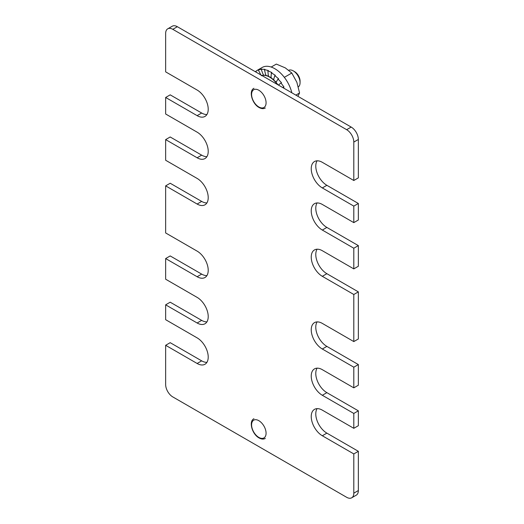 <?xml version="1.0" encoding="UTF-8"?>
<svg xmlns="http://www.w3.org/2000/svg" width="524" height="524" viewBox="0 0 524 524"><rect width="100%" height="100%" fill="white"/><g stroke="black" fill="none" stroke-linecap="round" stroke-linejoin="round"><path stroke-width="0.79" d="M271.19 67.046L276.325 64.085L285.266 67.865L291.809 73.026L296.879 82.314L299.558 92.984L297.881 96.292M291.848 92.807A25.296 14.607 -120 0 0 262.19 67.465L257.232 70.334L261.705 69.004L261.181 69.306L264.947 69.325L264.423 69.627L268.386 70.517L267.862 70.819L268.386 76.386L271.367 77.663M255.417 71.775L255.843 71.382M256.544 72.423L255.791 71.303L257.232 70.334M282.606 87.475L283.962 86.964L280.962 82.975L281.486 82.674L278.048 79.039L278.572 78.738L274.805 75.62L275.329 75.318L271.367 72.849L271.891 72.541L267.862 70.819M283.962 86.964L283.438 87.266L284.146 88.36M261.902 75.515A18.72 10.808 60 0 1 277.334 84.423M278.048 79.039L275.925 82.471L278.467 85.157M274.805 75.62L273.528 79.943L276.312 82.248M271.367 72.849L270.98 77.886L273.914 79.72M264.423 69.627L265.838 75.502L268.773 76.163M261.181 69.306L263.448 75.266L266.225 75.279M261.286 75.685L263.834 75.043M299.558 92.984L295.857 95.119M291.809 73.026L284.329 77.342M283.438 87.266L282.718 87.534M280.962 82.975L278.454 85.071M258.267 69.869L260.9 74.939M322.326 162.322L353.805 180.498L353.805 142.083A10.12 5.843 -120 0 0 346.652 129.69L172.809 29.324A10.12 5.843 -120 0 0 167.746 28.82A10.12 5.843 -120 0 0 165.65 33.457L165.65 71.867L197.129 90.036A15.681 9.052 60 0 1 207.373 103.857A15.681 9.052 60 0 1 204.969 116.426A15.681 9.052 60 0 1 197.129 115.647L165.65 97.471L165.65 113.996L197.129 132.166A15.681 9.052 60 0 1 207.373 145.986A15.681 9.052 60 0 1 204.969 158.556A15.681 9.052 60 0 1 197.129 157.776L165.65 139.607L165.65 160.259L197.129 178.429A15.681 9.052 60 0 1 207.373 192.249A15.681 9.052 60 0 1 204.969 204.812A15.681 9.052 60 0 1 197.129 204.039L165.65 185.863L165.65 232.951L197.129 251.127A15.681 9.052 60 0 1 207.373 264.941A15.681 9.052 60 0 1 204.969 277.51A15.681 9.052 60 0 1 197.129 276.731L165.65 258.561L165.65 279.213L197.129 297.383A15.681 9.052 60 0 1 207.373 311.204A15.681 9.052 60 0 1 204.969 323.773A15.681 9.052 60 0 1 197.129 322.994L165.65 304.824L165.65 319.692L196.926 337.751A15.681 9.052 60 0 1 207.334 351.552A15.681 9.052 60 0 1 204.969 364.252A15.681 9.052 60 0 1 197.129 363.473L165.65 345.296L165.65 384.537A10.12 5.843 -120 0 0 172.809 396.93L346.652 497.296A10.12 5.843 -120 0 0 351.709 497.8A10.12 5.843 -120 0 0 353.805 493.169L353.805 453.928L322.326 435.758A15.681 9.052 60 0 1 312.081 421.938A15.681 9.052 60 0 1 314.485 409.368A15.681 9.052 60 0 1 322.326 410.148L353.805 428.318L353.805 413.449L322.326 395.279A15.681 9.052 60 0 1 312.081 381.459A15.681 9.052 60 0 1 314.485 368.889A15.681 9.052 60 0 1 322.326 369.669L353.805 387.845L353.805 367.193L322.326 349.017A15.681 9.052 60 0 1 312.081 335.196A15.681 9.052 60 0 1 314.485 322.633A15.681 9.052 60 0 1 322.326 323.406L353.805 341.583L353.805 294.495L322.326 276.325A15.681 9.052 60 0 1 312.081 262.504A15.681 9.052 60 0 1 314.485 249.935A15.681 9.052 60 0 1 322.326 250.714L353.805 268.884L353.805 248.232L322.326 230.062A15.681 9.052 60 0 1 312.081 216.242A15.681 9.052 60 0 1 314.485 203.679A15.681 9.052 60 0 1 322.326 204.452L353.805 222.628L353.805 206.102L322.326 187.933A15.681 9.052 60 0 1 312.081 174.112A15.681 9.052 60 0 1 314.485 161.543A15.681 9.052 60 0 1 322.326 162.322M353.805 180.498L358.351 177.872L358.351 139.463A10.12 5.843 -120 0 0 351.191 127.07L177.348 26.704A10.12 5.843 -120 0 0 172.291 26.2L167.746 28.82M317.092 160.816A15.681 9.052 -120 0 0 326.871 185.306L322.326 187.933M353.805 206.102L358.351 203.482L326.871 185.306M353.805 222.628L358.351 220.001L358.351 203.482M317.092 202.945A15.681 9.052 -120 0 0 326.871 227.436L322.326 230.062M353.805 248.232L358.351 245.612L326.871 227.436M353.805 268.884L358.351 266.264L358.351 245.612M317.092 249.208A15.681 9.052 -120 0 0 326.871 273.698L322.326 276.325M353.805 294.495L358.351 291.875L326.871 273.698M353.805 341.583L358.351 338.963L358.351 291.875M317.092 321.9A15.681 9.052 -120 0 0 326.871 346.397L322.326 349.017M353.805 367.193L358.351 364.566L326.871 346.397M353.805 387.845L358.351 385.219L358.351 364.566M317.092 368.162A15.681 9.052 -120 0 0 326.871 392.653L322.326 395.279M353.805 413.449L358.351 410.829L326.871 392.653M353.805 428.318L358.351 425.698L358.351 410.829M317.092 408.641A15.681 9.052 -120 0 0 326.871 433.132L322.326 435.758M353.805 453.928L358.351 451.308L326.871 433.132M351.709 497.8L356.255 495.18A10.12 5.843 -120 0 0 358.351 490.543L358.351 451.308M165.65 345.296L170.195 342.676L201.674 360.853A15.681 9.052 -120 0 0 206.908 362.353M165.65 304.824L170.195 302.197L201.674 320.374A15.681 9.052 -120 0 0 206.908 321.88M165.65 258.561L170.195 255.935L201.674 274.111A15.681 9.052 -120 0 0 206.908 275.617M165.65 185.863L170.195 183.243L201.674 201.412A15.681 9.052 -120 0 0 206.908 202.919M165.65 139.607L170.195 136.98L201.674 155.156A15.681 9.052 -120 0 0 206.908 156.663M165.65 97.471L170.195 94.851L201.674 113.027A15.681 9.052 -120 0 0 206.908 114.533M298.346 86.879A9.609 5.548 -120 0 0 300.069 82.654A9.609 5.548 -120 0 0 293.276 70.878A9.609 5.548 -120 0 0 288.776 70.249M294.606 71.65L293.276 70.878L294.606 71.65A7.729 4.461 -120 0 1 300.069 81.115L300.069 82.654M358.351 139.463L353.805 142.083M353.805 493.169L358.351 490.543M197.129 363.473L201.674 360.853M197.129 322.994L201.674 320.374M197.129 276.731L201.674 274.111M197.129 204.039L201.674 201.412M197.129 157.776L201.674 155.156M197.129 115.647L201.674 113.027M172.809 29.324L177.348 26.704M346.652 129.69L351.191 127.07M258.836 420.68A10.244 5.915 60 0 1 266.081 433.224A10.244 5.915 60 0 1 258.836 437.409A10.244 5.915 60 0 1 251.592 424.866A10.244 5.915 60 0 1 258.836 420.68M258.836 90.246A10.244 5.915 60 0 1 266.081 102.796A10.244 5.915 60 0 1 258.836 106.975A10.244 5.915 60 0 1 251.592 94.431A10.244 5.915 60 0 1 258.836 90.246M265.327 438.437C263.526 439.42 261.437 439.25 259.072 437.933C252.103 434.278 248.448 421.257 253.95 418.722M265.327 108.003C263.526 108.985 261.437 108.822 259.072 107.499C252.103 103.844 248.448 90.822 253.95 88.287"/></g></svg>
